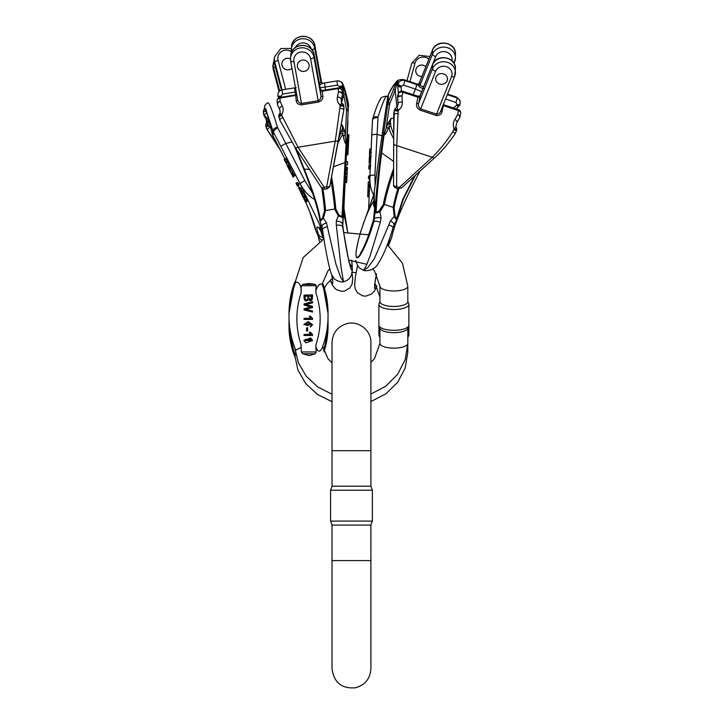 <?xml version="1.0" encoding="UTF-8"?>
<svg xmlns="http://www.w3.org/2000/svg" width="724" height="724" viewBox="0 0 724 724"><rect width="100%" height="100%" fill="white"/><g stroke="black" fill="none" stroke-linecap="round" stroke-linejoin="round"><path stroke-width="1.09" d="M309.094 64.78A5.919 5.711 4.8 0 1 302.786 71.423A5.919 5.711 4.8 0 1 302.994 60.029A5.919 5.711 4.8 0 1 309.094 64.78M347.013 175.968L346.877 177.679L345.194 177.597L345.221 176.937L345.375 173.615L347.067 173.697L347.013 175.371L347.167 172.547L346.986 175.968M345.384 173.461L345.683 167.126L347.366 167.208L347.077 173.543L345.384 173.461M346.515 149.443L348.199 149.524L348.316 147.461L348.19 150.158L348.325 147.352L348.154 150.873L346.461 150.791L346.633 147.37M346.742 181.815L346.95 177.262L346.814 179.652L346.841 178.475L345.158 178.385L344.968 182.475L346.66 182.557L346.778 180.439L346.696 181.815M345.239 177.606L345.194 178.394M347.049 138.257L347.14 136.012M347.04 138.293L348.733 138.375L348.832 136.094L347.131 136.112L347.158 135.497L347.239 134.755L347.158 135.497L348.85 135.578L348.923 134.836L348.733 138.338L347.04 138.257M338.823 138.32L342.606 128.058L342.271 125.008L344.606 130.981L346.099 143.189L346.742 143.225L342.579 226.531L349.058 262.468L352.226 267.608M348.597 141.316L348.669 139.777L348.552 142.185L346.868 142.103L346.95 139.949L347.067 138.338L348.751 138.42L348.579 141.931L348.669 139.931M346.868 142.103L346.877 141.506L348.57 141.587L348.606 140.8L346.914 140.718M346.597 147.56L346.823 142.655L348.516 142.737L348.289 147.642L346.597 147.56M348.081 153.153L347.954 154.827L346.271 154.737L346.461 151.235L348.144 151.316L348.072 153.144M347.475 164.9L347.629 161.633L347.475 164.9L345.782 164.819L345.936 161.651L347.629 161.633L347.62 162.484M297.437 66.68A5.919 5.711 -175.2 0 0 309.157 66.228A5.919 5.711 -175.2 0 0 303.745 60.047A5.919 5.711 -175.2 0 0 297.437 66.68M325.492 89.993L324.515 82.952L322.841 83.224L337.312 80.871M295.519 94.808L294.55 87.857L296.207 87.586L282.07 89.894C279.084 90.699 277.699 92.636 277.926 95.713A3.385 0.86 169.7 0 0 277.926 95.776C277.645 92.717 279.021 90.753 282.07 89.894L274.749 61.848L274.432 63.459A11.828 11.647 -169.1 0 1 274.26 58.382L274.577 56.771A11.828 11.647 10.9 0 0 274.749 61.848A3.385 0.543 -14.7 0 1 278.125 60.445A8.453 8.317 -169.1 0 1 291.374 51.784M280.695 97.324A3.385 0.688 -35.8 0 0 281.337 96.916L281.183 96.057L282.541 94.12L296.234 91.867M297.636 99.604A1.692 1.14 -5.8 0 1 296.225 100.835C296.632 103.414 298.469 104.745 301.745 104.808L318.388 102.093C321.51 100.971 322.995 99.107 322.85 96.482A1.692 1.14 174.2 0 1 320.922 95.64A40.562 2.679 -99.3 0 1 320.424 89.975A1.692 1.376 176 0 0 322.379 91.052A38.879 2.57 80.7 0 0 322.85 96.482M295.148 147.361A3.385 1.557 -33.1 0 0 298.062 147.234L281.898 115.623A38.879 2.57 -99.3 0 1 281.754 114.564A3.385 0.679 -137.2 0 0 279.69 113.523A3.385 3.385 0 0 0 278.812 116.256A3.385 1.303 -7.7 0 1 281.754 114.564C283.455 111.541 283.618 108.691 282.224 106.003L280.206 101.378A38.879 2.57 -99.3 0 1 279.935 98.084L295.745 95.405A38.879 2.57 80.7 0 0 296.225 100.835M343.891 109.442L343.746 105.749A35.494 2.344 80.7 0 0 343.882 106.718L343.855 109.831L338.506 139.994A3.385 1.701 -169.3 0 1 338.497 140.04A3.385 1.701 -169.3 0 1 335.266 141.144L340.153 106.093A38.879 2.57 -99.3 0 1 340.009 105.034C337.574 102.699 336.723 100.012 337.456 96.971L338.461 91.858A3.385 2.453 -5.3 0 1 342.343 93.713L342.099 90.708A3.385 2.742 176 0 0 338.199 88.563L324.044 90.871L322.379 91.052L321.782 90.382L324.071 90.229L324.044 90.871M321.782 188.05A39.268 2.597 -99.3 0 1 324.542 211.028L322.316 218.286L320.316 219.852L319.936 220.983L322.569 229.644C325.185 249.246 329.873 271.853 331.863 274.966L334.026 278.36C333.357 279.292 342.199 283.147 343.457 281.708L340.606 277.22L335.972 264.305L326.497 222.757L323.347 218.25L320.053 221.444L321.99 227.083A10.145 0.67 166.3 0 1 320.868 227.092L300.152 183.778A5.068 0.706 -27.2 0 1 304.84 180.665L312.65 193.227M296.976 150.149L296.65 151.407L303.754 169.135C312.831 192.15 318.234 209.299 319.954 220.585M327.031 188.81L326.669 186.774L335.266 141.144L298.062 147.234L324.126 187.181L326.669 186.774A3.385 1.701 -169.3 0 0 329.9 185.67L343.864 109.804A3.385 0.914 -170.5 0 0 340.153 108.274M321.103 187.054A3.385 1.557 -33.1 0 0 321.203 187.299C322.162 187.625 320.415 188.611 324.904 189.154L324.126 187.181A3.385 1.557 -33.1 0 1 321.212 187.317M343.457 281.717L341.104 267.563L336.325 225.264L336.253 221.155L338.235 215.815L334.678 209.046A38.879 2.57 80.7 0 0 330.977 179.959M322.316 218.286L323.347 218.25L325.547 210.539L334.678 209.046A1.692 1.357 -4.2 0 1 335.818 209.182L339.339 215.499L342 216.304L346.081 143.66C345.14 143.651 344.19 141.062 343.239 135.904L342.868 133.85L340.995 133.334M296.677 151.479L297.636 151.18M320.316 219.852C318.75 208.811 313.383 191.869 304.225 169.018L297.256 151.642A3.385 2.398 -103.9 0 0 297.084 151.207M343.267 213.109L342.796 225.345A10.145 5.177 173 0 0 342.714 224.956L343.656 213.806A30.426 2.009 -99.3 0 1 347.629 232.259M342.923 218.277A10.145 8.788 -15.9 0 0 343.656 213.806L345.104 182.484L343.882 207.888L347.701 232.25L343.981 209.906M327.465 226.712C324.153 227.399 322.542 228.431 322.605 229.798L322.569 229.644M322.153 227.436C321.565 225.635 323.013 224.078 326.497 222.757M278.966 117.333A3.385 1.213 -7.8 0 1 278.948 117.243A3.385 1.213 -7.8 0 1 281.898 115.623M278.948 117.161A35.494 2.344 80.7 0 1 278.84 116.365A3.385 1.303 -7.7 0 1 278.812 116.274L279.826 120.157A3.385 1.05 -25.9 0 1 282.487 117.695M279.935 120.284A3.385 1.05 -25.9 0 1 279.817 120.139L295.139 147.343A3.385 1.557 -33.1 0 1 295.039 147.099M279.69 113.523A3.385 0.679 -137.2 0 0 279.681 113.523C280.288 113.27 280.297 111.93 279.708 109.496L277.663 105.134A3.385 3.385 0 0 1 277.392 104.093A3.385 2.453 174.7 0 0 277.428 104.328A3.385 3.258 -175.2 0 0 277.545 104.79M282.224 106.003A3.385 2.009 153.4 0 0 279.69 109.451M277.183 101.324A3.385 2.742 -4 0 1 277.138 101.016L277.392 104.093A3.385 2.453 174.7 0 1 280.206 101.378A3.385 2.444 156.4 0 0 277.636 105.07M281.183 96.057A3.385 0.86 169.7 0 1 277.926 95.785L278.079 96.636A3.385 0.86 169.7 0 1 278.079 96.573L277.944 95.83M296.686 94.328L295.745 95.405A1.692 1.376 -4 0 0 296.786 94.88M278.64 97.885A3.385 0.688 -35.8 0 0 278.64 97.957A3.385 3.385 0 0 1 278.079 96.636A3.385 0.86 169.7 0 0 281.337 96.916L281.527 97.179M318.388 102.093L318.189 100.745L301.546 103.469C299.166 103.07 297.854 101.731 297.618 99.45L290.668 61.178A3.385 0.86 169.7 0 1 290.668 61.124A11.828 11.421 -175.2 0 1 290.532 58.228L290.731 55.793A11.828 11.421 4.8 0 1 314.171 54.879L313.972 57.314A11.828 11.421 -175.2 0 0 290.532 58.228L290.668 61.178A3.385 0.86 169.7 0 0 293.917 61.459A8.453 8.154 4.8 0 1 300.786 52.056A8.453 8.154 4.8 0 1 310.569 58.744A3.385 0.86 -10.3 0 0 313.972 57.314L320.922 95.64C321.257 97.903 320.343 99.604 318.189 100.745L310.569 58.744M296.695 94.391A1.692 1.611 2.8 0 1 295.844 94.871M319.375 83.486L320.904 81.83A1.692 1.683 81.8 0 0 322.841 83.233L319.637 84.943M342.904 87.45L342.063 90.482L342.923 87.414A3.385 3.385 0 0 0 343.031 86.79A3.385 3.258 -175.2 0 1 342.932 87.369A3.385 0.869 -164.4 0 1 342.923 87.414A3.385 0.869 -164.4 0 1 339.592 87.387L339.438 86.527L337.465 85.133L320.153 87.794M343.239 135.904A3.385 0.86 -10.3 0 1 345.393 135.343L346.515 110.862A6.76 6.525 -175.2 0 0 346.416 109.442L343.746 94.69L343.022 85.351M348.624 105.93L348.497 104.238A5.068 2.941 -12 0 0 348.47 103.994L346.742 143.225L346.081 143.66A3.385 2.072 -95.2 0 1 346.099 143.189M343.882 207.897L343.42 213.363A10.145 9.665 -179 0 1 343.104 215.318M336.325 225.264C339.719 224.856 341.809 225.273 342.579 226.531L342.714 224.956A30.426 2.009 -99.3 0 0 349.692 264.341A30.426 2.009 -99.3 0 0 351.71 260.043L352.371 270.115L351.457 275.256L349.348 278.586L346.57 280.695L343.556 281.69M342 216.304L342.841 217.716L338.235 215.815L339.339 215.499M342.705 221.861L342.515 224.105C342.081 222.286 339.99 221.3 336.253 221.155M337.465 85.133L336.995 80.916C340.09 80.726 342.036 82.12 342.841 85.106L342.778 83.948M343.122 84.663L344.181 87.387L348.117 108.727L348.497 104.238A47.322 3.122 80.7 0 0 344.181 87.387A1.692 0.905 -11.7 0 1 343.466 88.274M343.891 106.591L343.882 106.718A3.385 1.213 172.2 0 0 340.153 106.093M338.488 140.085L329.909 185.615A3.385 1.701 -169.3 0 1 329.9 185.661C330.551 186.131 329.601 187.181 327.031 188.801M343.755 105.731A3.385 3.385 0 0 0 342.099 103.36L342.099 103.36A3.385 1.023 -60.1 0 0 340.009 105.034A3.385 1.303 172.3 0 1 343.746 105.749L343.991 108.681M337.456 96.971A3.385 1.891 13 0 1 341.257 99.695A3.385 1.891 13 0 1 341.221 99.812L342.28 95.125A3.385 2.344 12.2 0 0 342.316 94.971L341.248 99.713C341.248 101.957 341.529 103.17 342.099 103.36M342.063 90.563A3.385 0.86 169.7 0 1 342.09 90.645A3.385 3.385 0 0 0 338.217 87.912L338.199 88.563A38.879 2.57 -99.3 0 0 338.461 91.858A3.385 2.344 12.2 0 1 342.325 94.953M342.47 92.744L342.09 90.645A3.385 0.86 169.7 0 1 342.099 90.708A35.494 2.344 80.7 0 0 342.343 93.713A3.385 3.258 4.8 0 1 342.38 94.536L342.434 92.591M341.529 102.636L343.746 94.69L345.448 93.975M342.606 128.058L342.868 133.85L337.945 142.999M344.606 130.981A3.385 0.86 -10.3 0 0 343.031 131.343M339.438 86.527A3.385 0.86 -10.3 0 0 342.841 85.106A47.322 3.122 80.7 0 1 343.058 85.206M320.424 89.975L320.406 89.224A1.692 1.611 -177.2 0 0 322.243 90.554M321.746 82.943A1.692 1.665 148.6 0 1 321.574 82.436L314.931 45.82L314.732 48.255A11.828 11.421 -175.2 0 0 291.292 49.169A11.828 11.421 -175.2 0 0 291.428 52.065A3.385 0.86 169.7 0 0 291.428 52.119L291.446 52.182M322.732 83.332A1.692 1.647 7.1 0 1 320.85 81.975L314.732 48.255A3.385 0.86 -10.3 0 1 311.745 49.603M348.742 137.958L347.049 137.877M348.769 137.216L347.086 137.135M348.823 136.193L348.923 134.836M348.678 139.931L348.615 141.108M348.606 141.479L348.579 141.931M348.552 142.185L348.57 141.587L348.552 142.185L346.859 142.103M348.606 140.8L348.642 140.031L346.95 139.949M348.642 140.031L348.669 139.542L346.977 139.46M348.669 139.542L346.995 139.18M348.687 139.261L348.733 138.691L347.049 138.61M346.841 178.475L346.814 179.217L345.122 179.136M346.814 179.217L346.796 179.914L345.104 179.833M346.796 179.914L345.095 180.068M346.787 180.149L346.696 181.751L345.004 181.67M346.696 181.751L346.66 182.557M348.262 148.239L346.579 148.158M348.289 147.642L348.316 147.008L346.633 146.927M348.316 147.008L348.389 145.958L346.696 145.877M348.389 145.958L346.696 145.433M348.389 145.515L348.416 144.863L346.733 144.782M348.416 144.863L348.488 143.877L346.796 143.795M348.488 143.877L346.814 143.497M348.506 143.578L346.796 143.307M348.488 143.388L348.516 142.737M347.077 173.543L347.104 172.864L345.42 172.783M347.104 172.864L347.239 170.982L345.547 170.9M347.239 170.982L345.538 170.855M347.23 170.936L345.511 170.692M347.203 170.773L347.239 169.932L345.556 169.85M347.239 169.932L347.321 168.719L345.638 168.638M347.321 168.719L347.375 167.968L345.683 167.887L347.339 167.896L345.647 167.814M347.339 167.896L347.366 167.208M347.954 154.827L348.063 152.619M348.09 152.619L348.027 153.334M347.982 154.212L346.298 154.131M348 154.085L346.307 154.004M346.344 153.126L348.027 153.207L348.009 153.75L346.316 153.669M348.027 153.207L348.072 152.357L346.38 152.275M348.072 152.357L348.144 151.316M346.877 177.679L346.914 177.018L345.221 176.937M346.914 177.018L346.959 176.511L345.276 176.43M346.959 176.511L347.022 174.629L345.339 174.547M347.022 174.629L347.067 173.697M347.62 161.733L345.936 161.651M347.611 163.09L347.601 162.366M370.905 486.211L370.905 450.717L332.026 450.717L332.026 486.211L370.905 486.211L372.362 490.22L330.569 490.22L330.569 521.081L372.362 521.081L372.362 490.22M370.905 525.09L370.905 560.584L332.026 560.584L332.026 525.09L370.905 525.09L372.362 521.081M282.061 65.486A5.919 5.819 10.9 0 0 291.944 68.228A5.919 5.819 -169.1 0 1 281.971 62.952A5.919 5.819 10.9 0 0 282.061 65.486M290.496 58.897A5.919 5.819 10.9 0 0 281.971 62.952A5.919 5.819 -169.1 0 1 290.496 58.897M301.492 194.195L302.587 195.851L301.745 193.48L303.22 196.81L304.831 195.842L304.84 197.073L303.338 197.824L301.492 194.195L301.926 193.987M301.745 193.48L303.247 192.729L304.723 196.059M298.505 188.294L299.727 189.489L301.428 194.059L299.528 189.263L298.505 188.294L300.007 187.552L300.903 188.095L302.931 193.308M289.917 170.547L289.971 170.52C291.519 173.289 291.718 173.887 290.55 172.294L289.917 170.547L291.166 173.009L289.962 170.493L291.464 169.742C293.03 172.538 293.229 173.145 292.053 171.552M303.7 198.539L305.582 202.258L304.976 200.485L306.017 201.905L307.528 201.163L305.428 197.028L303.926 197.77L304.605 199.77L303.7 198.539L304.116 198.331M305.582 202.258L307.048 201.399M285.636 158.873L285.971 158.475L287.256 161.117L285.754 161.868L284.668 159.714L285.537 162.176L284.451 160.158M287.147 161.171L285.537 162.176M298.216 185.824L299.229 187.932L298.207 185.824M305.745 202.177C311.637 215.779 314.958 225.173 315.709 230.368L318.189 235.979L319.438 241.445M286.613 164.384L286.007 162.438L287.519 161.696L288.903 164.791L287.401 165.534L286.713 164.339M288.568 164.375L288.849 164.945L287.338 165.687M290.116 167.506L291.202 169.841L289.691 170.593L287.428 166.131L288.939 165.38L290.116 167.506L288.614 168.249L290.596 167.769M291.7 174.339L292.912 176.158L294.523 175.181L294.804 175.742L293.003 177.118L291.826 174.113L293.329 173.371L294.415 175.416M296.016 183.253L297.392 184.882L296.378 183.941L297.446 186.204L296.016 183.253L297.519 182.511L298.84 184.158M298.469 184.358L298.958 185.453L297.446 186.204M314.65 199.39C309.429 196.847 304.605 191.643 300.152 183.778L272.803 130.944A5.068 2.534 -16.5 0 1 277.419 127.18L304.84 180.665M321.963 239.906A10.145 5.991 169.2 0 1 318.949 237.065L318.469 234.495A10.145 7.611 -19.3 0 0 322.913 237.581M323.375 239.119L320.66 230.712A10.145 8.254 -20 0 1 320.37 229.68A30.426 2.281 76 0 1 323.411 239.101M265.563 111.261A3.385 0.543 165.3 0 0 263.455 112.301A3.385 2.914 173.4 0 1 263.364 111.876L263.735 114.618A3.385 2.661 -8.4 0 0 263.808 114.935L263.455 112.301A35.494 2.661 -104 0 0 263.808 114.935A3.385 3.33 10.9 0 0 264.468 116.229L266.613 119.867L269.391 127.659L267.228 129.496L266.034 126.845L268.495 126.22M265.056 109.125A3.385 0.543 -14.7 0 1 264.568 108.98C264.052 105.921 265.265 103.849 268.215 102.763L268.242 102.772C265.328 103.822 264.106 105.876 264.568 108.935L264.794 109.795L265.717 108.428A1.692 1.656 -81.1 0 0 266.043 109.804L265.518 111.161M315.709 230.368L318.189 235.979L318.469 234.495C315.945 227.01 316.307 225.137 319.556 228.856L320.37 229.68L320.868 227.092L323.746 238.92M265.789 125.885A3.385 3.385 0 0 1 266.495 123.053A3.385 0.851 39.6 0 0 266.495 123.053A3.385 0.851 39.6 0 0 268.151 125.514L265.826 126.021A3.385 1.593 168.3 0 1 265.789 125.885L265.979 126.809A3.385 1.511 168.2 0 0 266.016 126.935L265.826 126.021A35.494 2.661 -104 0 0 266.016 126.935L267.183 129.75A3.385 1.348 149.4 0 1 267.047 129.596A3.385 1.348 149.4 0 1 266.993 129.442M321.275 225.037A10.145 0.815 154.1 0 1 320.243 225.236L319.556 228.856A10.145 9.15 140.5 0 0 320.551 230.567M281.03 146.619A5.068 0.706 -27.2 0 1 285.718 143.497L291.763 141.995M265.717 108.428L272.233 133.922A8.453 8.317 10.9 0 0 272.885 135.614L273.464 132.592A5.068 2.326 -29.6 0 1 277.708 127.877M280.224 149.895L267.056 129.614L265.979 126.809A3.385 1.511 168.2 0 1 265.961 126.682M266.323 119.514A3.385 2.263 -31.8 0 0 266.613 119.867L269.437 123.27M263.735 114.618A3.385 3.385 0 0 0 264.115 115.759A3.385 2.652 -28.9 0 0 264.468 116.229L263.943 114.193M266.559 112.546A1.692 0.76 -16.1 0 1 266.541 112.482A1.692 0.76 -16.1 0 1 266.522 112.419L265.464 111.143A3.385 3.385 0 0 1 264.794 109.84A3.385 0.543 -14.7 0 1 264.794 109.795A3.385 3.33 -169.1 0 0 265.455 111.089L266.495 112.338M265.029 109.261L265.699 109.804M264.233 114.745L266.722 113.107M284.704 160.067L285.202 161.533L284.541 159.923M284.414 160.176L284.46 159.226L285.754 161.868M284.125 159.615L285.971 158.475M286.306 163.452L287.147 164.991L286.351 163.416M286.007 162.438L286.297 163L287.799 162.248M286.297 163L287.862 162.502M286.36 163.244L287.401 165.534M306.017 201.905L304.976 200.258L306.478 199.516M305.646 201.163L307.148 200.421M304.976 200.258L306.333 199.326M304.831 200.068L306.261 199.109M304.759 199.851L304.297 198.503L305.799 197.761M304.297 198.503L303.926 197.77M290.586 172.222L290.17 171.172L290.677 172.185M292.921 172.864L291.419 173.606L290.55 172.294M289.093 168.52L289.401 169.126L290.912 168.384M289.401 169.126L289.691 170.593M287.428 166.131L288.161 166.683L289.663 165.932M288.161 166.683L288.469 167.289L289.971 166.538M288.469 167.289L288.577 168.031L290.089 167.28M300.777 191.561L302.279 190.819M301.13 192.258L302.632 191.507M299.392 188.837L300.903 188.095M299.727 189.489L301.229 188.747M299.989 191.082L301.492 190.331M300.098 191.145L301.6 190.403M292.143 174.746L292.568 175.498M293.021 175.923L293.301 176.484L294.804 175.742M293.301 176.484L293.003 177.118M292.125 174.547L293.636 173.805M292.749 175.751L294.252 175.009M303.32 196.584L303.627 197.19L305.139 196.448M303.627 197.19L303.338 197.824M302.125 194.222L303.627 193.48M302.813 196.195L304.324 195.453M297.483 186.122L298.994 185.38M297.093 184.33L298.614 183.579M298.867 184.158L297.365 184.901L298.894 184.131M329.8 268.749L327.927 270.867L322.099 284.315C319.972 283.174 317.945 285.138 315.999 290.224L315.899 292.912L315.899 290.243A35.295 33.168 -0 0 1 316.234 285.709L301.374 285.709A50.056 47.042 180 0 0 301.139 290.243L301.139 292.912L301.039 290.224C301.655 284.74 296.541 279.708 295.329 283.337L294.641 283.69L303.184 257.545L323.918 238.839M301.139 292.043L301.139 292.912A91.559 86.038 180 0 0 301.139 344.76L301.139 347.42A50.056 47.042 -0 0 0 301.374 351.964L316.234 351.964L315.23 353.774L309.266 355.593L302.822 353.774L301.374 351.964M295.926 355.122L295.329 354.588A99.45 90.129 180 0 1 289.003 322.949L289.003 326.289A99.45 90.129 0 0 0 294.768 356.543M332.026 401.711L317.492 394.489L305.763 383.611L297.89 369.946L294.641 354.669L294.804 354.117L295.329 354.588M379.937 337.764L379.104 335.728A14.987 6.335 0 0 1 378.887 334.651A14.987 6.335 0 0 1 379.937 332.325M407.82 332.325A14.987 6.335 0 0 1 408.87 334.651A14.987 6.335 0 0 1 408.653 335.728L407.82 337.764M447.142 80.771A5.919 5.358 0 0 1 440.554 84.219A5.919 5.358 0 0 1 435.667 78.943A5.919 5.358 0 0 1 441.577 73.576A5.919 5.358 0 0 1 447.495 78.943A5.919 5.358 0 0 1 447.142 80.771M436.02 77.106A5.919 5.358 180 0 0 435.667 78.943A5.919 5.358 180 0 0 441.577 84.301A5.919 5.358 180 0 0 447.495 78.943A5.919 5.358 180 0 0 442.608 73.658A5.919 5.358 180 0 0 436.02 77.106M417.214 84.075A52.4 7.575 108.3 0 1 417.25 84.093A52.4 7.575 108.3 0 1 418.164 85.043L404.644 80.563C401.639 79.884 399.476 80.907 398.164 83.631L398.191 80.871L396.091 83.16L388.326 102.066L388.326 94.799A5.068 3.511 -153.7 0 1 388.544 94.12L387.919 96.03A5.068 3.53 -170.1 0 0 387.892 96.301L388.326 94.799A47.322 6.842 108.3 0 1 396.091 83.16A1.692 1.104 -154.5 0 0 396.671 84.337L397.775 82.681M423.848 86.274L423.757 86.274C421.513 86.753 420.382 86.102 420.363 84.337L420.309 83.993A1.692 1.656 155.4 0 1 418.164 85.043L418.273 85.296C419.196 87.197 421.033 88.256 423.784 88.464M413.178 94.699L415.44 89.07L421.685 91.667M397.666 96.428L398.535 93.432A3.385 2.38 9.9 0 1 402.788 92.301L417.902 97.161A38.879 5.62 108.3 0 1 416.635 103.405C416.092 106.301 417.259 108.564 420.137 110.184L436.02 115.424C439.242 115.813 441.251 114.6 442.047 111.786A1.692 0.923 -167.2 0 1 440.88 110.727M393.72 134.745L390.96 126.528L390.299 121.17L391.186 118.374L387.802 123.514L384.118 134.492L383.439 134.184L380.978 152.511C377.711 177.452 375.729 197.381 375.05 212.286L373.865 221.535C367.91 242.332 359.023 259.907 356.995 257.581C354.145 257.563 357.747 239.11 364.1 221.761L373.865 194.656L380.2 147.85A5.068 2.127 -171.7 0 1 380.209 147.723L385.729 109.921A5.068 2.127 -171.7 0 1 385.738 109.795L380.209 147.723M374.923 204.964L373.593 219.508A10.145 3.738 14.9 0 1 373.865 218.983L374.299 215.218A10.145 5.412 -175.2 0 0 374.245 215.598M402.263 102.003L402.046 96.138A3.385 1.891 176.9 0 0 397.657 98.147L397.983 103.586A3.385 1.376 176.4 0 1 402.263 102.003C402.508 105.423 401.241 108.166 398.462 110.238A3.385 0.896 -112.8 0 0 396.462 107.74A3.385 0.896 -112.8 0 0 396.453 107.749A3.385 3.385 0 0 0 394.598 109.668L394.308 110.464A3.385 0.851 -159.6 0 1 394.381 110.356M393.702 143.388L393.548 184.566L393.784 113.252L394.589 109.813A35.494 5.131 108.3 0 1 394.299 110.799L393.784 113.885L393.702 143.388A3.385 2.172 0.2 0 0 396.761 145.56L398.146 111.315A38.879 5.62 -71.7 0 0 398.462 110.238A3.385 0.796 16.2 0 0 394.589 109.813A3.385 0.76 -159.8 0 1 394.589 109.695M456.238 131.225A3.385 0.706 -163.5 0 0 456.301 131.144L454.998 133.94C448.681 143.18 441.975 151.072 434.862 157.615A3.385 1.855 -132.3 0 1 432.264 157.271C439.54 150.158 446.382 141.632 452.808 131.705L453.74 129.659A38.879 5.62 -71.7 0 0 454.057 128.582C452.88 125.198 453.179 122.139 454.962 119.388L457.64 114.473A3.385 2.109 27.7 0 1 459.649 117.831M460.636 113.387A3.385 3.385 0 0 0 458.364 109.605A3.385 0.489 108.3 0 1 458.382 110.636A38.879 5.62 -71.7 0 1 457.64 114.473A3.385 2.045 11.9 0 1 459.93 117.017L460.636 113.397A3.385 2.38 -170.1 0 0 458.382 110.636L443.314 105.541A38.879 5.62 108.3 0 1 442.047 111.786M434.862 157.615L401.63 187.815L397.928 188.729L432.264 157.271L396.761 145.56L396.616 186.683L399.042 187.48A3.385 1.855 -132.3 0 0 401.612 187.833M393.575 172.792L393.548 184.566C393.431 186.014 394.2 187.172 395.874 188.05L396.616 186.683A3.385 2.172 0.2 0 1 393.548 184.502M363.421 270.179L367.692 267.808L374.362 258.631L388.824 224.956C391.937 226.078 393.304 227.037 392.924 227.825L393.042 227.635C389.937 238.196 386.516 247.454 382.779 255.409C378.86 263.047 376.1 267.201 374.489 267.853L371.439 269.762C367.032 270.885 364.362 271.02 363.421 270.179L365.928 266.613L370.154 255.753L380.362 222.168L381.105 217.843L379.991 211.779L384.48 204.485L393.204 207.363A38.879 5.62 108.3 0 1 397.802 188.683M388.824 224.956L390.408 220.92L394.2 216.467L393.204 207.363A1.692 1.167 10.2 0 1 394.1 207.951L395.195 216.521C395.965 218.277 396.508 218.766 396.833 217.996L402.77 199.326L414.399 176.203M385.729 109.921L387.892 96.301L387.892 103.686L383.439 134.184L384.055 134.935C384.996 135.216 386.408 133.044 388.281 128.429L389.014 126.591L390.96 126.528M393.594 168.674A39.268 5.674 -71.7 0 0 383.34 204.403L378.951 211.164C377.367 212.141 376.426 212.141 376.136 211.164C376.797 196.222 378.625 176.81 381.639 152.927L384.055 134.935A3.385 1.855 -68.5 0 0 384.118 134.492M388.281 128.429A3.385 1.339 -158.1 0 0 386.236 127.424L389.566 104.6A6.76 6.127 0 0 1 389.91 103.306L395.214 90.102L396.671 84.337M381.105 217.843C377.394 217.381 375.132 217.716 374.299 218.856L374.299 215.218C375.132 204.928 375.132 200.349 374.299 201.489L373.865 200.964A30.426 4.398 -71.7 0 0 364.1 221.761A30.426 4.398 -71.7 0 0 357.357 257.355A30.426 4.398 -71.7 0 0 373.865 218.983L373.865 221.535C374.923 220.974 377.086 221.182 380.362 222.168M374.761 208.114A10.145 9.376 -140.9 0 1 373.865 200.964L373.865 194.656A10.145 1.855 19.8 0 1 373.856 194.367L364.1 221.761M374.299 192.647L374.299 201.489A10.145 10.027 28.1 0 0 374.833 206.005M379.91 150.076L373.856 194.367M376.136 211.164L375.05 212.286C375.611 213.127 377.258 212.965 379.991 211.779L378.951 211.164M393.729 132.555L394.308 110.464A3.385 0.851 -159.6 0 0 394.299 110.591L394.299 110.799A3.385 0.706 16.5 0 1 398.146 111.315M393.784 113.252L393.784 113.885L397.784 113.559M396.888 107.405L395.214 90.102A1.692 0.67 -158.1 0 1 393.63 88.871M397.711 82.174L397.711 81.83A1.692 1.665 7.4 0 1 398.191 80.871M387.802 123.514A3.385 1.339 -158.1 0 1 389.304 124.175L389.014 126.591L389.838 131.098L393.711 138.836M390.299 121.17L389.304 124.175M401.44 91.106L401.033 86.88A3.385 1.339 -158.1 0 1 397.856 84.4A3.385 3.068 0 0 0 397.666 85.713A3.385 1.421 -5.5 0 0 397.666 85.776A3.385 1.421 -5.5 0 0 401.033 86.88L401.34 86.111A3.385 1.339 -158.1 0 1 398.164 83.631A47.322 6.842 108.3 0 0 397.856 83.179M419.296 96.183L418.146 96.401L417.902 97.161A1.692 1.195 9.8 0 0 420.029 96.591L420.173 95.414L419.748 96.156M397.675 85.83L398.426 93.586L397.666 85.776A3.385 3.385 0 0 1 397.657 85.45L397.657 82.608M440.952 110.437C440.346 112.835 438.853 114.057 436.454 114.111L420.572 108.871C418.635 107.387 418.019 105.469 418.716 103.107A1.692 0.923 12.8 0 1 416.635 103.405M417.277 84.093A1.692 1.674 106.1 0 0 419.332 82.998L419.232 83.224M454.726 76.138A11.828 10.724 180 0 0 455.432 72.472A11.828 10.724 180 0 0 445.658 61.911A11.828 10.724 180 0 0 432.49 68.807L432.49 64.879L420.146 95.604A1.692 1.502 1.8 0 1 418.092 96.527M418.273 85.296A1.692 1.557 178.2 0 0 420.363 84.337L432.49 54.164L432.49 50.237A11.828 10.724 0 0 1 445.658 43.34A11.828 10.724 0 0 1 455.432 53.902L455.432 57.83A11.828 10.724 180 0 0 445.658 47.268A11.828 10.724 180 0 0 432.49 54.164A3.385 1.339 -158.1 0 0 435.667 56.635A8.453 7.656 0 0 1 445.839 51.875A8.453 7.656 0 0 1 451.912 60.68M435.667 56.635L423.766 86.482M396.833 217.996L396.797 219.463C396.689 220.078 395.82 219.082 394.2 216.467L395.195 216.521M390.408 220.92C393.594 222.721 394.707 224.168 393.738 225.264L396.806 219.662L403.205 199.525L415.395 175.308M447.332 94.645L457.912 98.22L460.102 100.717L460.111 104.066A3.385 1.339 21.9 0 1 460.075 104.274L459.939 100.355M456.527 130.248A3.385 0.796 -163.8 0 0 456.6 130.139L456.301 131.144A3.385 0.706 -163.5 0 0 453.74 129.659M454.998 133.931A3.385 0.633 -146 0 0 452.808 131.705M456.211 127.388A3.385 3.385 0 0 1 456.6 130.139A3.385 0.796 -163.8 0 0 454.057 128.582L456.211 127.388C455.559 127.804 455.794 126.202 456.916 122.564M454.962 119.388A3.385 1.647 32.1 0 1 456.944 122.519L459.613 117.894A3.385 3.385 0 0 0 459.93 117.017A3.385 2.045 11.9 0 1 459.803 117.369M456.075 108.853L458.898 106.292A3.385 1.014 -132.2 0 1 456.627 105.215L456.935 104.446A3.385 1.339 21.9 0 0 460.066 104.292M443.269 104.772L443.314 105.541A1.692 1.195 -170.2 0 1 443.007 105.414M310.388 318.153L304.035 318.442L310.65 318.442L309.401 316.207L310.406 316.207L312.524 318.506L312.524 319.42L304.035 319.42L304.035 318.442M312.487 294.858L304.035 295.148L312.487 294.858M311.664 324.515L310.343 326.008L311.673 324.66L308.397 322.841L309.519 324.768L303.89 324.633L308.198 321.872L312.524 324.723L310.424 326.977L310.343 326.008M312.524 324.578L308.198 321.583L303.899 324.479M309.519 324.633L308.795 322.85M322.099 347.963C319.972 352.38 317.945 352.19 315.999 347.402L315.899 344.76L315.899 347.42A35.295 33.168 180 0 0 316.234 351.964M307.619 327.691L306.578 327.981L307.619 327.691M312.524 340.398L310.623 337.954L303.899 340.398M312.487 301.582L304.035 303.98L312.487 301.582M312.487 301.872L312.487 302.949L305.22 304.487L312.487 306.361L305.22 304.198M312.487 306.361L312.487 307.628L305.22 309.383L312.487 311.021L305.22 309.094M311.465 306.677L304.035 308.886L311.465 306.967L304.035 305.048L304.035 303.98M310.388 334.189L304.035 334.479L310.65 334.479L309.401 332.244L310.406 332.244L312.524 334.533L312.524 335.456L304.035 335.456L304.035 334.479M295.329 283.337A99.45 93.45 0 0 0 289.003 316.135C289.021 327.882 291.274 339.23 295.754 350.181L301.039 347.402L301.139 344.76M301.374 285.709L302.822 284.369L309.266 283.518L315.23 284.369L316.234 285.709M379.937 301.682A13.946 4.769 0 0 0 393.874 306.451A13.946 4.769 0 0 0 407.82 301.682L407.82 286.197A13.946 4.769 180 0 1 393.874 290.967A13.946 4.769 180 0 1 379.937 286.197L379.937 301.682M378.887 334.651L378.887 325.194A14.987 5.131 0 0 0 379.023 325.872L380.055 328.524A13.946 4.769 0 0 0 393.874 332.66A13.946 4.769 0 0 0 407.702 328.524L408.734 325.872A14.987 5.131 0 0 0 408.87 325.194L408.87 304.388A14.987 5.131 180 0 1 393.874 309.51A14.987 5.131 180 0 1 378.887 304.388A14.987 5.131 180 0 1 379.023 303.709L379.937 301.365M379.023 325.872A14.987 5.131 0 0 0 393.874 330.316A14.987 5.131 0 0 0 408.734 325.872M407.82 301.365L408.734 303.709A14.987 5.131 180 0 1 408.87 304.388M307.619 327.981L307.619 330.977L306.578 330.977L306.578 327.981M308.098 325.682L308.605 324.578L305.754 323.212L304.75 324.614L308.098 325.682L304.759 324.47M308.596 324.433L308.098 325.393M311.058 339.456L305.438 339.411L304.75 340.542L311.664 340.533L311.058 339.456M305.809 342.841L303.89 340.542L310.623 338.244L312.524 340.542L305.809 342.841M311.655 340.38L304.759 340.398M305.076 298.894L305.039 296.197L305.311 299.501C307.166 300.858 308.044 299.754 307.944 296.197L305.039 296.197M307.944 295.908C308.044 299.464 307.166 300.569 305.311 299.211L305.076 298.605M311.492 295.908C311.048 300.071 310.198 300.65 308.94 297.627L308.94 297.917C310.198 300.94 311.048 300.36 311.492 296.197L308.94 296.197M312.487 295.148C312.696 300.297 311.374 301.799 308.533 299.646C305.311 302.279 303.808 300.777 304.035 295.148M312.487 311.021L312.487 312.08L304.035 309.899L304.035 308.886M309.401 316.497L310.406 316.497L312.524 318.786M309.401 332.533L310.406 332.533L312.524 334.823M415.938 69.305A5.919 5.711 -3.2 0 0 421.911 76.454A5.919 5.711 176.8 0 1 419.241 65.54A5.919 5.711 176.8 0 1 425.83 66.689A5.919 5.711 -3.2 0 0 415.938 69.305M372.824 118.338A5.068 2.914 17.5 0 1 378.046 116.971L374.914 175.118L375.104 186.385M419.784 171.317L411.802 187.109C400.39 210.105 393.657 226.983 391.603 237.743L388.399 245.834M388.372 245.427L388.897 241.3A10.145 6.996 -160.8 0 1 388.336 241.988M390.571 235.59L388.897 241.3L389.25 243.146L388.462 245.644M373.638 194.955C370.95 190.512 369.702 184.457 369.901 176.792L371.729 135.497A5.068 1.312 2.5 0 1 376.715 134.374L381.964 135.705M371.729 135.433L372.471 120.329A5.068 2.869 3.1 0 1 372.471 120.229L369.919 176.203A5.068 1.312 2.5 0 1 374.914 175.118M372.751 118.636A5.068 2.914 17.5 0 1 372.815 118.356L372.471 120.238A5.068 2.869 3.1 0 1 377.91 117.668M380.543 98.926L379.521 100.591C377.693 103.994 375.466 109.921 372.815 118.356M387.838 96.536L386.806 96.274A52.4 4.208 104.2 0 0 378.046 116.971M371.122 149.153L369.647 149.524L369.566 152.04L370.987 152.094M369.593 152.04L369.62 152.592M370.959 152.737L369.548 152.683L369.521 153.298L370.932 153.352M369.521 153.298L370.923 153.651M369.521 153.606L369.43 156.194L370.806 156.248M370.824 155.805L369.43 156.194M369.475 155.805L369.448 156.438L370.797 156.493M369.448 156.438L369.502 155.85L369.448 156.438L371.141 156.511M369.149 196.177L367.683 196.123L367.801 194.43L369.213 194.484M367.72 195.299L369.177 195.362M367.801 194.43L369.222 194.294M367.819 194.24L369.231 194.032M367.819 193.987L367.846 192.376L369.294 192.43M367.846 192.376L367.882 191.57L369.321 191.625M367.792 196.123L367.783 196.847L369.122 196.901M369.168 163.787L369.186 161.624L370.561 161.678M370.769 157.054L369.34 157.352L369.258 159.38L370.661 159.425M369.258 159.38L369.231 160.049L370.634 160.104M369.231 160.049L369.24 161.905M369.34 157.352L370.751 157.407M369.312 158.022L370.724 158.067M369.331 158.99L370.679 159.036M369.331 159.28L370.67 159.325M369.711 181.534L368.299 181.742L368.172 184.738L369.584 184.792M368.172 184.738L368.136 185.498L369.557 185.552M368.136 185.498L368.154 186.846M368.299 181.742L369.702 181.796M368.272 182.457L369.674 182.511M368.299 184.511L369.593 184.557L368.281 184.539M370.281 168.095L368.851 168.04L368.878 167.434L370.308 167.488M368.851 168.04L368.932 169.09L370.236 169.145M370.371 166.077L368.978 166.022L370.389 165.642M368.978 166.022L368.914 167.344L370.308 167.398M368.914 167.344L368.905 167.814M369.349 190.991L367.91 190.937L367.937 190.267L369.376 190.322M367.91 190.937L367.991 191.969M369.475 187.715L368.045 187.661L368.082 186.846L369.502 186.892M368.045 187.661L368.009 190.014L369.385 190.068M368.009 190.014L367.964 190.629M369.928 175.95L368.67 175.905L368.489 177.38L368.525 179.054L369.81 179.1M368.525 179.054L369.801 179.226M368.516 176.765L369.892 176.819M368.489 177.38L369.873 177.434M345.837 167.135L345.945 164.828L345.837 167.135M346.108 161.552L346.416 154.746M346.968 142.664L346.995 142.103M347.33 134.727L347.954 121.089M295.32 47.603A8.453 8.154 4.8 0 1 311.157 48.933M301.745 104.808L293.917 61.459M279.962 97.441A3.385 3.385 0 0 0 277.138 101.016A3.385 2.742 -4 0 1 279.935 98.084L279.962 97.441L294.116 95.125L294.089 95.776M294.523 146.393L296.632 151.343M324.542 211.028A1.692 1.357 175.8 0 1 325.547 210.539A38.879 2.57 80.7 0 0 322.976 188.91M309.483 169.335L303.754 169.135C313.003 192.602 318.397 209.888 319.927 220.992M282.541 94.12L282.07 89.894M290.686 61.241L297.618 99.45M291.591 52.327A3.385 0.86 169.7 0 1 291.428 52.119L291.491 46.734A11.828 11.421 4.8 0 1 314.931 45.82A3.385 0.86 -10.3 0 0 314.931 45.766A3.385 0.86 -10.3 0 0 314.913 45.703M320.406 89.224L314.171 54.879A3.385 0.86 -10.3 0 0 314.171 54.825L320.397 89.161L321.773 90.391M342.271 125.008L341.294 124.745M339.438 87.939L339.592 87.387A3.385 0.86 -10.3 0 0 342.995 85.957A3.385 3.258 -175.2 0 1 343.031 86.79L343.167 85.224M333.465 166.764L345.837 162.239M331.574 176.756A39.268 2.597 -99.3 0 1 335.818 209.182M346.416 109.442L348.117 108.727A8.453 8.154 4.8 0 1 348.244 110.501L346.515 110.862M320.904 81.83A54.092 3.575 -99.3 0 1 321.574 82.436M284.867 158.918L272.885 135.614L284.876 158.918M292.08 173.28L292.297 173.733M278.125 60.445L285.681 89.305M268.242 102.772A52.4 3.937 76 0 1 277.419 127.18M331.945 275.147A30.426 2.281 76 0 1 330.379 280.034M273.283 69.468A11.828 11.647 -169.1 0 1 273.111 64.391L273.419 62.78A11.828 11.647 10.9 0 0 273.591 67.857L273.283 69.468L279.075 91.577L273.283 69.504A3.385 0.543 -14.7 0 1 273.283 69.468M273.301 69.54A3.385 0.543 -14.7 0 1 273.283 69.504L273.111 64.391M279.654 91.007L273.591 67.857A3.385 0.543 -14.7 0 1 275.337 66.934M274.459 63.54A3.385 0.543 -14.7 0 1 274.432 63.504A3.385 0.543 -14.7 0 1 274.432 63.459L281.401 90.057L274.432 63.504L274.26 58.382M272.885 135.65L272.233 133.94L272.803 130.944A47.322 3.557 -104 0 0 266.522 112.419M318.949 237.065L318.75 238.115M268.685 120.374L264.613 115.478M277.147 143.931L267.183 129.75L280.134 149.723M264.812 109.876A3.385 0.543 -14.7 0 1 264.794 109.84L264.568 108.98M285.627 161.407L287.138 160.665M284.749 159.642L286.252 158.9M407.82 328.207L407.82 352.19A13.946 5.892 180 0 0 407.313 350.615M323.99 351.764A99.45 90.129 0 0 0 328.044 326.289L324.026 351.864M327.972 319.601L328.044 322.949A99.45 90.129 180 0 1 323.429 350.09M436.02 115.424L451.55 76.518A3.385 1.339 21.9 0 0 454.681 76.355L455.432 68.545C456.039 56.581 436.364 53.359 432.527 64.662L420.173 95.414M420.137 110.184L435.667 71.278A8.453 7.656 0 0 1 446.491 66.708A8.453 7.656 0 0 1 451.55 76.518M456.935 104.446L455.948 102.428A3.385 0.489 -71.7 0 0 457.061 97.849A52.4 7.575 -71.7 0 0 456.165 96.925L459.921 100.301M401.34 86.111L403.53 85.142A3.385 0.489 -71.7 0 0 404.644 80.563A52.4 7.575 -71.7 0 0 403.748 79.631L417.25 84.093C417.513 84.545 418.173 84.21 419.241 83.097L432.527 50.019A3.385 1.339 -158.1 0 0 432.49 50.237L419.332 82.998A54.092 7.819 -71.7 0 1 420.309 83.993M403.53 85.142L415.44 89.07A3.385 0.489 -71.7 0 0 416.562 84.491M397.657 98.165A3.385 3.385 0 0 1 397.657 97.975A3.385 3.068 180 0 1 397.856 96.935A3.385 2.045 -168.1 0 1 402.046 96.138A38.879 5.62 -71.7 0 0 402.788 92.301A3.385 0.489 108.3 0 0 402.77 91.269A3.385 3.385 0 0 0 398.571 93.215A3.385 1.339 21.9 0 0 398.535 93.432A35.494 5.131 108.3 0 1 397.856 96.935L397.856 95.115M397.666 97.713L397.974 103.532M391.186 118.374L393.775 118.166M383.34 204.403A1.692 1.167 -169.8 0 1 384.48 204.485A38.879 5.62 108.3 0 1 393.584 172.013M393.621 161.398L380.978 152.511M389.91 103.306A1.692 0.67 -158.1 0 1 388.326 102.066A8.453 7.656 180 0 0 387.892 103.686A1.692 0.706 -171.7 0 0 389.566 104.6M419.332 96.174L416.273 95.722A3.385 0.489 108.3 0 1 416.291 96.754M435.667 71.278A3.385 1.339 -158.1 0 1 432.49 68.807L418.716 103.107A40.562 5.864 -71.7 0 0 420.029 96.591M432.527 64.662A3.385 1.339 -158.1 0 0 432.49 64.879A11.828 10.724 0 0 1 445.658 57.983A11.828 10.724 0 0 1 455.432 68.545M454.726 61.495A11.828 10.724 180 0 0 455.432 57.83L454.029 63.323M453.305 62.219A3.385 1.339 21.9 0 0 454.681 61.712M453.541 108.012L456.627 105.215A3.385 1.339 21.9 0 0 459.758 105.043L460.075 104.274M455.948 102.428L445.586 99.016M398.797 188.892A39.268 5.674 -71.7 0 0 394.1 207.951M443.369 104.518L444.862 105.152A3.385 0.489 108.3 0 1 444.88 106.184M315.899 344.76A91.559 86.038 180 0 0 315.899 292.912M370.905 394.046L385.82 386.154L397.621 374.326L405.205 359.62L407.82 343.375A13.946 4.769 180 0 1 393.874 348.144A13.946 4.769 180 0 1 379.937 343.375L374.435 358.76L370.905 362.398M322.678 283.012L328.044 313.438A99.45 93.45 180 0 0 322.669 283.12M322.099 284.315A99.45 93.45 0 0 1 328.044 316.135C328.026 327.384 325.954 338.28 321.827 348.823M294.731 282.161A99.45 93.45 180 0 0 289.003 313.438L294.749 281.953M302.822 284.369L315.23 284.369M315.23 353.774L302.822 353.774M368.67 208.756L369.883 177.344M429.902 56.553L419.133 55.277L411.802 63.133L406.96 80.69L411.793 63.205A3.385 0.833 15.4 0 1 411.802 63.133A3.385 0.833 15.4 0 1 415.015 63.151A8.453 8.163 176.8 0 1 428.852 59.16M415.015 63.151L409.911 81.667M376.498 273.817A30.426 2.444 104.2 0 0 376.742 285.754M419.811 171.289L411.811 187.127C400.58 209.716 393.901 226.422 391.774 237.246M369.566 151.47L371.014 151.524M369.647 149.524L371.104 149.578M324.814 189.172L327.112 188.792M342.796 225.345C344.416 239.789 349.176 263.979 350.507 266.785L350.181 266.161M321.203 187.299L295.139 147.343M296.677 151.47L303.754 169.135M294.487 146.329L296.65 151.407M294.116 95.125L296.306 94.563M291.491 46.734C291.89 33.63 313.311 32.77 314.931 45.766L321.601 82.518L322.804 83.233M290.731 55.793C291.129 42.689 312.542 41.829 314.171 54.825M343.176 85.052L342.932 84.156C342.226 82.228 340.361 81.133 337.357 80.871L336.995 80.916M342.95 84.31L348.47 103.994M338.217 87.912L324.071 90.229M347.239 134.718L348.923 134.8M346.452 151.18L348.144 151.262M370.905 560.584L370.905 668.759C370.226 678.777 365.041 685.121 355.366 687.8C341.719 688.841 333.936 682.497 332.026 668.759L332.026 560.584M370.905 450.717L370.905 342.543C371.376 330.569 358.733 320.379 346.887 323.655C337.601 326.542 332.651 332.841 332.026 342.543L332.026 450.717M332.026 486.211L330.569 490.22M332.026 525.09L330.569 521.081M352.09 273.093L352.697 278.731L352.072 284.134L349.855 287.944L344.66 291.039L341.683 291.32L336.76 289.799L335.158 288.614L332.578 285.374L330.207 280.188M332.434 279.772L331.845 274.939M274.577 56.771L280.885 48.517L291.347 48.49M273.419 62.78L274.061 60.617M318.687 237.888L317.981 235.599M266.495 123.044L266.351 119.55L264.115 115.759M292.071 173.289L292.297 173.742M303.718 197.634L304.044 198.367M305.727 202.177L309.655 211.526L315.537 229.825M266.179 109.921L272.233 133.94M264.55 108.899A3.385 3.385 0 0 0 263.364 111.876M285.862 158.429L284.36 159.171M288.985 164.846L287.473 165.597M293.202 173.289L291.691 174.032M324.388 288.188L326.796 284.025L332.334 278.423M352.208 272.324L356.108 272.677M374.887 283.084L379.937 297.048M407.82 352.19L405.187 368.063L397.585 382.399L385.774 393.883L370.905 401.53M408.87 334.651L408.87 325.194M328.044 322.949L328.044 326.289M289.003 326.289L294.804 356.887M289.066 319.601L289.003 322.949M447.559 94.084L456.165 96.925M395.784 188.023L398.01 188.756M373.593 219.508L367.774 237.562C364.244 246.359 361.873 251.409 360.661 252.721M363.113 270.079L359.457 267.98L357.837 266.179L355.602 260.35M360.335 232.857L364.082 221.472M385.738 109.795L387.919 96.03M403.748 79.631C399.748 79.332 397.168 80.192 396.01 82.219C393.657 84.771 391.168 88.735 388.544 94.12M393.639 156.583L393.702 140.755M396.462 107.74C396.535 108.763 398.309 104.772 397.983 103.586M397.657 97.975L397.657 96.039M397.711 81.83L397.657 82.509M402.77 91.269L416.273 95.722M397.72 95.36L398.571 93.215M455.432 53.902C456.039 41.938 436.364 38.716 432.527 50.019M393.042 227.635L394.1 224.874M458.364 109.605L444.862 105.152M458.898 106.292A3.385 3.385 0 0 0 459.758 105.043M440.889 110.591L454.681 76.355M343.773 232.612L368.788 234.82M387.358 244.603L402.426 263.174L407.82 286.197M348.733 260.133L366.95 264.332M372.86 269.02L374.498 270.912L379.937 286.197M332.026 394.236L317.809 387.032L306.252 376.254L298.342 362.751L294.749 347.62M332.026 362.851L328.044 358.851L322.678 346.57M379.937 328.207L379.937 343.375M378.887 325.194L378.887 304.388M328.044 316.135L328.044 313.438M289.003 316.135L289.003 313.438M376.923 286.061L374.742 290.487L371.792 293.872L365.955 296.152L362.57 295.844M374.815 283.681L376.534 273.871M391.621 237.78L389.25 243.146M369.919 176.203L368.661 208.765M357.52 265.717L355.312 277.346L354.633 285.156L355.185 288.659L357.33 292.577L362.525 295.826M380.181 99.957L380.534 98.944C380.408 97.812 382.254 96.871 386.055 96.138M380.408 99.197L379.503 100.609M371.294 152.692L369.611 152.628M371.376 149.126L369.692 149.063M371.113 156.303L369.421 156.239M370.76 165.208L369.068 165.144M370.715 165.606L369.032 165.543M370.199 177.534L368.507 177.47"/></g></svg>
